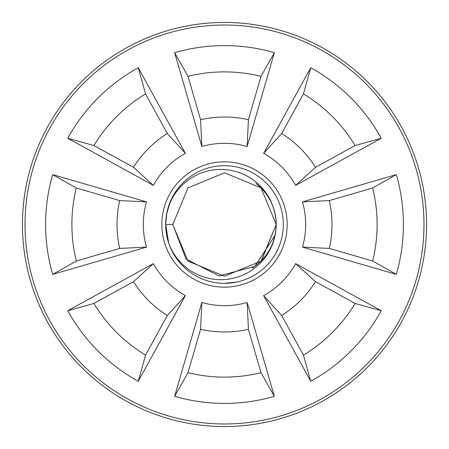 <?xml version="1.0" encoding="UTF-8"?>
<svg xmlns="http://www.w3.org/2000/svg" width="449" height="449" viewBox="0 0 449 449"><rect width="100%" height="100%" fill="white"/><g stroke="black" fill="none" stroke-linecap="round" stroke-linejoin="round"><path stroke-width="0.67" d="M166.815 213.112L165.687 224.5A58.813 58.813 0 0 1 253.91 173.567A58.813 58.813 0 0 1 253.91 275.433A58.813 58.813 0 0 1 166.579 214.285A55.193 55.042 180 0 1 272.88 206.237A51.714 51.714 0 0 1 275.024 235.517L254.763 266.42L219.033 275.916L186.071 259.095L172.786 224.5L187.94 187.929L224.5 172.786L261.06 187.929L276.214 224.5C275.568 243.201 267.598 257.732 252.31 268.098M255.913 183.422C268.951 193.85 275.72 207.545 276.214 224.5L261.06 261.071L224.5 276.214L187.94 261.071L172.786 224.5L165.687 224.5A58.813 58.813 0 0 0 261.526 270.203A58.813 58.813 0 0 0 254.347 173.819A58.813 58.813 0 0 0 168.729 243.184L165.687 224.5A58.813 58.813 0 0 0 181.722 264.859M263.625 295.627L281.686 315.507L303.457 355.092L310.725 381.257L263.625 295.627A81.179 81.179 0 0 0 295.627 263.625L381.257 310.725L355.092 303.457A152.604 152.604 0 0 1 303.457 355.092M355.092 303.457L315.507 281.68A107.479 107.479 0 0 1 281.686 315.507M315.507 281.68L295.627 263.625M381.257 310.725A178.904 178.904 0 0 1 310.725 381.257M201.87 302.463L200.585 329.285L187.991 372.676L174.627 396.315L201.87 302.463A81.179 81.179 0 0 0 247.13 302.463L274.373 396.315L261.015 372.676A152.604 152.604 0 0 1 187.991 372.676M261.015 372.676L248.42 329.285A107.479 107.479 0 0 1 200.585 329.285M248.42 329.285L247.13 302.463M274.373 396.315A178.904 178.904 0 0 1 174.627 396.315M153.373 263.625L133.493 281.686L93.908 303.457L67.743 310.725L153.373 263.625A81.179 81.179 0 0 0 185.375 295.627L138.275 381.257L145.543 355.092A152.604 152.604 0 0 1 93.908 303.457M145.543 355.092L167.32 315.507A107.479 107.479 0 0 1 133.493 281.686M167.32 315.507L185.375 295.627M138.275 381.257A178.904 178.904 0 0 1 67.743 310.725M146.537 201.87L119.715 200.585L76.324 187.991L52.685 174.627L146.537 201.87A81.179 81.179 0 0 0 146.537 247.13L52.685 274.373L76.324 261.015A152.604 152.604 0 0 1 76.324 187.991M76.324 261.015L119.715 248.42A107.479 107.479 0 0 1 119.715 200.585M119.715 248.42L146.537 247.13M52.685 274.373A178.904 178.904 0 0 1 52.685 174.627M185.375 153.373L167.314 133.493L145.543 93.908L138.275 67.743L185.375 153.373A81.179 81.179 0 0 0 153.373 185.375L67.743 138.275L93.908 145.543A152.604 152.604 0 0 1 145.543 93.908M93.908 145.543L133.493 167.32A107.479 107.479 0 0 1 167.314 133.493M133.493 167.32L153.373 185.375M67.743 138.275A178.904 178.904 0 0 1 138.275 67.743M247.13 146.537L248.415 119.715L261.009 76.324L274.373 52.685L247.13 146.537A81.179 81.179 0 0 0 201.87 146.537L174.627 52.685L187.985 76.324A152.604 152.604 0 0 1 261.009 76.324M187.985 76.324L200.58 119.715A107.479 107.479 0 0 1 248.415 119.715M200.58 119.715L201.87 146.537M174.627 52.685A178.904 178.904 0 0 1 274.373 52.685M295.627 185.375L315.507 167.314L355.092 145.543L381.257 138.275L295.627 185.375A81.179 81.179 0 0 0 263.625 153.373L310.725 67.743L303.457 93.908A152.604 152.604 0 0 1 355.092 145.543M303.457 93.908L281.68 133.493A107.479 107.479 0 0 1 315.507 167.314M281.68 133.493L263.625 153.373M310.725 67.743A178.904 178.904 0 0 1 381.257 138.275M302.463 247.13L329.285 248.415L372.676 261.009L396.315 274.373L302.463 247.13A81.179 81.179 0 0 0 302.463 201.87L396.315 174.627L372.676 187.985A152.604 152.604 0 0 1 372.676 261.009M372.676 187.985L329.285 200.58A107.479 107.479 0 0 1 329.285 248.415M329.285 200.58L302.463 201.87M396.315 174.627A178.904 178.904 0 0 1 396.315 274.373M236.337 282.095L224.635 283.313M275.024 235.517A55.339 55.188 180 0 1 168.729 243.184M261.43 260.701L276.214 224.5L261.06 187.929L224.5 172.786L187.94 187.929L172.786 224.5L187.94 187.929L224.5 172.786L261.06 187.929L276.214 224.5M166.579 214.285L170.16 201.994M426.55 224.5A202.05 202.05 0 0 1 224.5 426.55A202.05 202.05 0 0 1 22.45 224.5A202.05 202.05 0 0 1 224.5 22.45A202.05 202.05 0 0 1 426.55 224.5M25.021 224.5A199.479 199.479 0 0 1 324.24 51.747A199.479 199.479 0 0 1 324.24 397.253A199.479 199.479 0 0 1 25.021 224.5M161.836 224.5A62.664 62.664 0 0 1 249.812 167.18A62.664 62.664 0 0 1 266.712 270.814A62.664 62.664 0 0 1 161.836 224.5"/></g></svg>
